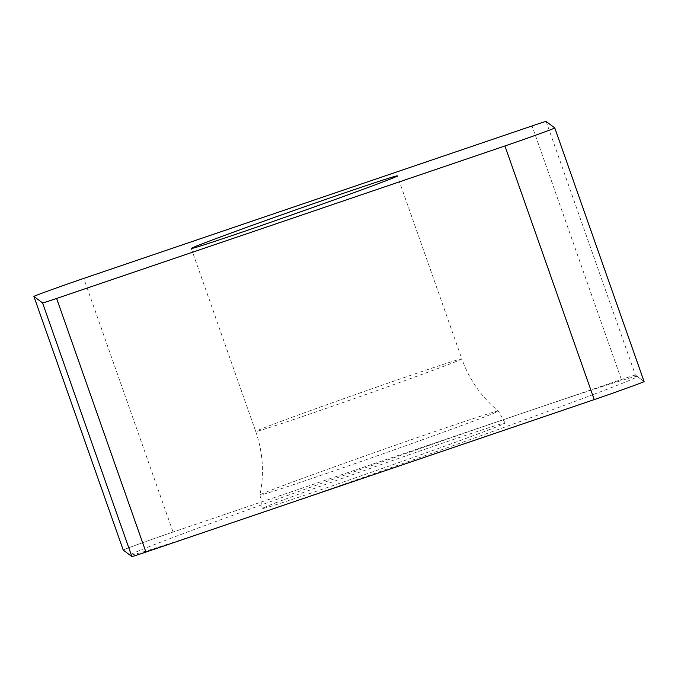 <?xml version="1.0" encoding="UTF-8"?>
<svg xmlns="http://www.w3.org/2000/svg" width="678" height="678" viewBox="0 0 678 678"><rect width="100%" height="100%" fill="white"/><g stroke="black" fill="none" stroke-linecap="round" stroke-linejoin="round"><path stroke-width="0.51" stroke-dasharray="3.39 2.54" d="M635.43 375.061A33.883 0.534 160.6 0 0 621.387 379.544L173.076 532.027L621.387 379.544A33.883 0.534 160.6 0 1 635.43 375.061L644.1 381.57L635.43 375.061L546.121 121.438M173.076 532.027A33.883 0.534 160.6 0 0 140.261 543.544A33.883 0.534 160.6 0 0 123.218 550.044A33.883 0.534 160.6 0 1 140.261 543.544A33.883 0.534 160.6 0 1 173.076 532.027L83.767 278.404M283.082 500.017A128.744 2.026 -19.4 0 0 262.225 508.568A128.744 2.026 -19.4 0 0 348.229 480.338A128.744 2.026 -19.4 0 0 484.236 431.606A128.744 2.026 -19.4 0 0 505.085 423.038A128.744 2.026 -19.4 0 0 418.767 451.395A128.744 2.026 -19.4 0 0 283.082 500.017M505.085 423.038L498.33 411.054C481.414 396.986 469.261 379.604 461.845 358.899A109.26 1.72 160.6 0 0 388.714 382.909A109.26 1.72 160.6 0 0 273.429 424.225A109.26 1.72 -19.4 0 0 255.725 431.479C262.928 452.268 264.344 473.43 259.979 494.982A126.354 1.983 -19.4 0 1 280.446 486.601A126.354 1.983 160.6 0 1 413.224 439.022A126.354 1.983 160.6 0 1 498.322 411.046A126.354 1.983 160.6 0 1 498.33 411.054A126.354 1.983 160.6 0 1 477.863 419.462A126.354 1.983 -19.4 0 1 344.382 467.286A126.354 1.983 -19.4 0 1 259.979 494.991A126.354 1.983 -19.4 0 0 259.979 494.991L262.225 508.568M593.742 394.359A268.92 4.221 160.6 0 1 241.512 519.56A268.92 4.221 160.6 0 1 173.568 537.264A268.92 4.221 160.6 0 1 525.806 412.055A268.92 4.221 160.6 0 1 593.742 394.359M621.387 379.544L532.077 125.93M191.281 248.479L255.725 431.479A109.26 1.72 -19.4 0 0 328.855 407.47A109.26 1.72 -19.4 0 0 444.141 366.162A109.26 1.72 160.6 0 0 461.845 358.899L397.401 175.899"/><path stroke-width="1.02" d="M123.218 550.053L123.218 550.053A33.883 0.534 160.6 0 1 123.218 550.044A33.883 0.534 160.6 0 0 123.218 550.053L131.879 556.562L123.218 550.053L33.9 296.43L42.57 302.939A33.883 0.534 -19.4 0 0 56.613 298.456L504.924 145.973A33.883 0.534 -19.4 0 0 537.891 134.397A33.883 0.534 -19.4 0 0 554.782 127.947L546.121 121.438A33.883 0.534 -19.4 0 0 532.077 125.93L83.767 278.404A33.883 0.534 -19.4 0 0 50.799 289.981A33.883 0.534 -19.4 0 0 33.9 296.43L123.218 550.053M131.879 556.562A33.883 0.534 160.6 0 0 145.923 552.07L594.233 399.596L145.923 552.07A33.883 0.534 160.6 0 1 131.879 556.562L42.57 302.939M594.233 399.596A33.883 0.534 160.6 0 0 627.353 387.969A33.883 0.534 160.6 0 0 644.1 381.57L644.1 381.57A33.883 0.534 160.6 0 1 627.201 388.019A33.883 0.534 160.6 0 1 594.233 399.596L504.924 145.973M208.985 241.224A109.26 1.72 -19.4 0 0 191.281 248.479A109.26 1.72 -19.4 0 0 264.412 224.469A109.26 1.72 -19.4 0 0 379.697 183.162A109.26 1.72 -19.4 0 0 397.401 175.899A109.26 1.72 -19.4 0 0 324.27 199.908A109.26 1.72 -19.4 0 0 208.985 241.224M554.782 127.947L644.1 381.57L554.782 127.956M145.923 552.07L56.613 298.456"/></g></svg>

